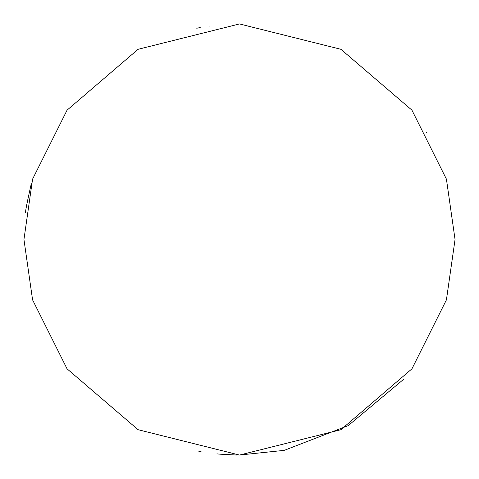 <?xml version="1.0" encoding="UTF-8"?>
<svg xmlns="http://www.w3.org/2000/svg" width="479" height="479" viewBox="0 0 479 479"><rect width="100%" height="100%" fill="white"/><g stroke="black" fill="none" stroke-linecap="round" stroke-linejoin="round"><path stroke-width="0.72" d="M455.05 239.5L446.428 179.146L411.94 110.17L340.934 49.307L239.5 23.95L138.066 49.307L67.06 110.17L32.572 179.146L23.95 239.5L32.572 299.854L67.06 368.83L138.066 429.693L239.5 455.05L340.934 429.693L411.94 368.83L446.428 299.854L455.05 239.5M196.743 28.231L200.222 27.56M209.143 26.1L209.664 26.028M426.394 132.114L426.675 132.599M25.638 212.556C25.124 212.371 27.016 202.743 31.303 183.679M236.907 455.032L220.544 454.212A215.55 215.55 0 0 1 216.891 453.858M198.108 451.038L201.06 451.595M403.402 379.494L348.239 425.609L284.233 450.356L239.32 455.05"/></g></svg>
